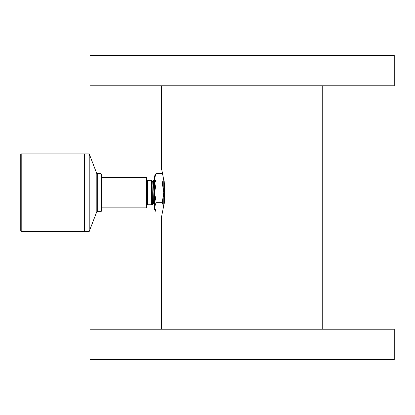 <?xml version="1.0" encoding="UTF-8"?>
<svg xmlns="http://www.w3.org/2000/svg" width="415" height="415" viewBox="0 0 415 415"><rect width="100%" height="100%" fill="white"/><g stroke="black" fill="none" stroke-linecap="round" stroke-linejoin="round"><path stroke-width="0.62" d="M21.207 153.861L89.215 153.861L96.82 173.636L96.82 211.671L89.215 231.451L84.65 231.451L84.65 153.861L84.65 231.451L21.207 231.451L21.207 153.861L20.75 154.318L20.75 230.994L21.207 231.451M89.215 231.451L89.215 153.861M146.568 207.868L146.568 177.438L147.024 177.895L147.024 207.412L146.568 207.868L101.841 207.868L101.385 208.325L101.841 207.868L101.841 177.438L101.385 176.982M100.928 211.671L100.928 173.636L101.385 174.093L101.385 211.214L100.928 211.671L97.276 211.671L97.276 173.636L100.928 173.636M147.024 180.105L147.481 180.561L147.481 204.751L147.024 205.207M147.481 204.751L151.428 204.751L151.973 203.801L151.21 180.743L147.481 180.561M151.029 183.632C151.122 174.71 151.216 186.428 151.309 197.602C151.402 208.128 151.496 206.478 151.589 192.653M151.957 203.801L152.497 204.73L151.319 180.572M152.513 204.751L151.978 180.567M162.872 174.492L162.265 173.33L156.128 173.33L154.634 175.919L154.634 178.16L156.128 182.994L154.634 192.653L154.261 181.884L153.498 180.567L154.245 204.735L153.483 203.417L152.741 181.884L151.973 180.561L151.314 180.561M164.241 181.646L164.522 192.69M164.247 203.625L163.759 192.653L163.759 178.72M163.759 206.587L163.759 192.653L162.265 182.994L163.759 178.16M156.128 173.33L154.634 178.16L154.634 192.653L156.128 202.318L162.265 202.318L163.759 192.653M156.128 182.994L162.265 182.994M154.634 192.653L154.634 209.388L156.128 211.977L162.265 211.977L162.872 210.815M156.128 202.318L154.634 207.147L156.128 211.977M163.759 207.147L162.265 202.318M89.972 85.791L394.25 85.791L394.25 55.361L89.972 55.361L89.972 85.791M322.745 85.791L322.745 329.209M162.265 173.33L162.825 174.3L161.933 170.85M164.522 183.736C160.792 164.802 160.792 164.802 164.522 183.741L164.522 201.566C160.792 220.505 160.792 220.505 164.522 201.571M394.25 359.639L89.972 359.639L89.972 329.209L394.25 329.209L394.25 359.639M96.82 211.214L97.276 211.671M96.82 174.093L97.276 173.636M101.841 177.438L146.568 177.438M154.634 204.092L154.261 204.735M153.498 203.417L152.736 204.74M153.483 180.567L152.72 181.884M154.634 181.21L154.25 181.869M164.138 203.438L163.759 204.092M164.091 180.644L163.759 181.215M162.825 211.007L162.265 211.977M161.476 85.791L161.476 169.299M161.476 216.013L161.476 329.209"/></g></svg>
